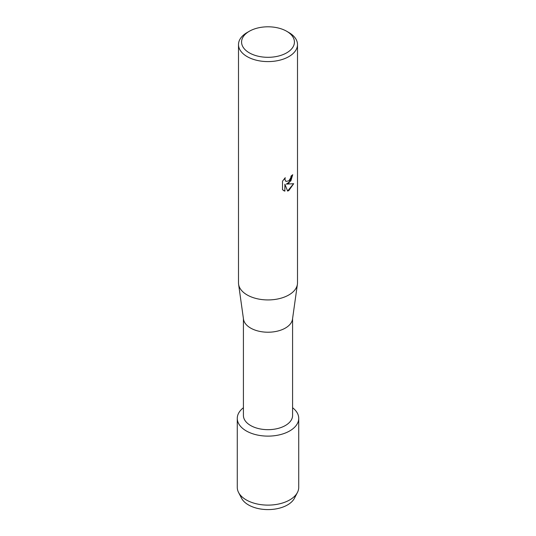 <?xml version="1.0" encoding="UTF-8"?>
<svg xmlns="http://www.w3.org/2000/svg" width="536" height="536" viewBox="0 0 536 536"><rect width="100%" height="100%" fill="white"/><g stroke="black" fill="none" stroke-linecap="round" stroke-linejoin="round"><path stroke-width="0.8" d="M295.47 495.324A27.624 15.946 180 0 1 287.531 504.925A27.624 15.946 180 0 1 258.788 508.677A27.624 15.946 180 0 1 240.53 495.324M292.582 318.605L292.582 415.487A24.582 14.191 180 0 1 285.38 425.517A24.582 14.191 180 0 1 258.593 428.592A24.582 14.191 180 0 1 243.418 415.487L243.418 318.605M289.728 430.924A30.726 17.742 180 0 1 247.867 431.782A30.726 17.742 180 0 1 243.418 407.735A30.726 17.742 180 0 0 237.274 418.382A30.726 17.742 180 0 0 256.242 434.77A30.726 17.742 180 0 0 289.728 430.924A30.726 17.742 180 0 0 292.582 407.735A30.726 17.742 180 0 1 298.726 418.382A30.726 17.742 180 0 1 289.728 430.924M286.686 31.269L288.857 32.522A29.5 17.031 180 0 1 297.5 44.568L297.5 282.901A29.5 17.031 180 0 1 297.4 284.281L292.502 319.175A24.582 14.191 180 0 1 285.38 328.065A24.582 14.191 180 0 1 259.518 331.349A24.582 14.191 180 0 1 243.498 319.175L238.6 284.281A29.5 17.031 180 0 1 238.5 282.901L238.5 44.568A29.5 17.031 180 0 1 247.143 32.522L249.314 31.269A26.425 15.256 180 0 1 286.686 31.269A26.425 15.256 180 0 1 286.686 52.843A26.425 15.256 180 0 1 249.314 52.843A26.425 15.256 180 0 1 249.314 31.269L247.143 32.522M297.4 284.281A29.5 17.031 180 0 1 288.857 294.947A29.5 17.031 180 0 1 257.823 298.887A29.5 17.031 180 0 1 238.6 284.281M288.857 183.158L286.331 184.123L293.674 183.701L288.857 190.535L287.611 191.064L284.891 184.21L284.891 191.138L282.519 189.744L282.519 181.195L285.252 177.704L284.884 179.406L285.896 181.423L288.857 180.86L290.787 177.805L291.068 176.029A29.5 17.031 0 0 0 292.723 174.709L288.857 183.158M297.5 44.568A29.5 17.031 180 0 1 288.857 56.608A29.5 17.031 180 0 1 256.711 60.3A29.5 17.031 180 0 1 238.5 44.568M292.683 174.749L290.88 180.846L286.331 184.123M285.876 181.416L284.837 179.379L285.165 177.798M283.618 190.622L284.851 191.118L284.891 184.21M287.598 191.03L293.614 183.714M298.726 418.382L298.726 487.371A30.726 17.742 180 0 1 297.447 492.443L294.472 498.199A27.624 15.946 180 0 1 287.531 504.925A27.624 15.946 180 0 1 241.528 498.199L238.554 492.443A30.726 17.742 180 0 1 237.274 487.371L237.274 418.382M297.447 492.443A30.726 17.742 180 0 1 289.728 499.921A30.726 17.742 180 0 1 238.554 492.443"/></g></svg>
